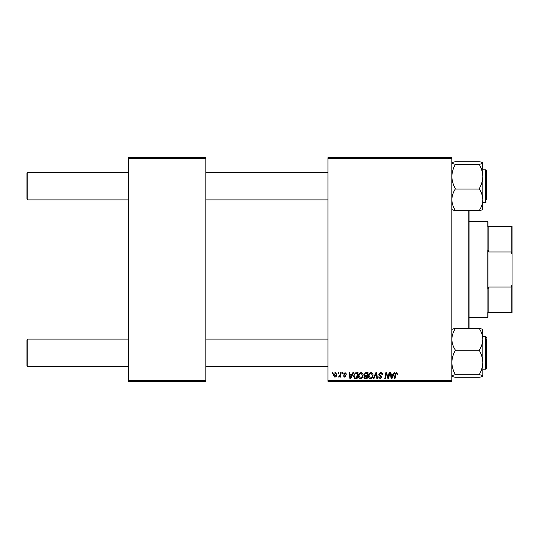 <?xml version="1.0" encoding="UTF-8"?>
<svg xmlns="http://www.w3.org/2000/svg" width="539" height="539" viewBox="0 0 539 539"><rect width="100%" height="100%" fill="white"/><g stroke="black" fill="none" stroke-linecap="round" stroke-linejoin="round"><path stroke-width="0.81" d="M327.988 157.684L451.844 157.684L451.844 158.547L327.988 158.547L327.988 157.684M358.401 376.134C358.395 374.221 359.264 373.055 361.029 372.638C362.417 372.887 363.104 373.756 363.097 375.238L362.269 377.9L360.483 378.809C359.055 378.553 358.361 377.657 358.401 376.134M352.061 374.356L352.802 372.712L353.483 372.712L350.687 378.735L349.919 378.735L349.097 372.712L349.723 372.712L349.926 374.356L352.061 374.356M396.583 372.638L397.755 374.511L397.128 374.592L396.542 373.338L395.72 374.47L394.999 378.735L394.359 378.735L395.107 374.322L396.583 372.638M378.809 374.403L380.702 372.638C381.962 372.705 382.582 373.379 382.562 374.672L381.942 374.746L381.78 373.857L380.662 373.338L379.436 374.349L381.942 377.212L380.258 378.809L378.499 376.936L379.126 376.876L380.278 378.108L381.316 377.253L378.809 374.403M373.183 378.735L375.818 372.712L376.613 372.712L377.536 378.735L376.902 378.735L376.114 373.574L373.857 378.735L373.183 378.735M368.413 376.134C368.4 374.221 369.276 373.055 371.034 372.638C372.422 372.887 373.109 373.756 373.103 375.238L372.281 377.9L370.488 378.809C369.067 378.553 368.373 377.657 368.413 376.134M332.219 373.574L332.368 372.712L332.994 372.712L332.859 373.574L332.219 373.574M327.988 380.453L451.844 380.453L451.844 381.316L327.988 381.316L327.988 158.547M451.844 380.453L451.844 158.547M363.953 374.585L365.685 372.712L368.097 372.712L367.079 378.735L364.708 378.634L363.879 377.273L364.708 375.804L363.953 374.585M393.268 374.356L394.009 372.712L394.689 372.712L391.893 378.735L391.125 378.735L390.303 372.712L390.93 372.712L391.132 374.356L393.268 374.356M388.403 376.384L389.05 372.712L389.684 372.712L388.653 378.735L387.992 378.735L386.268 373.621L385.432 378.735L384.799 378.735L385.816 372.712L386.476 372.712L388.208 377.812L388.403 376.384M345.101 372.638L346.597 374.201L345.971 374.275L345.075 373.183L344.253 373.857L346.051 375.926L344.738 377.172L343.316 375.838L343.936 375.764L344.765 376.62L345.425 376.02L343.626 373.904L345.101 372.638M355.342 372.86L358.091 372.712L357.074 378.735L354.803 378.654L353.476 376.269L355.342 372.86M333.385 375.339C333.345 373.871 333.991 372.968 335.332 372.638L336.821 374.376C336.882 375.905 336.221 376.835 334.84 377.172L333.385 375.339M338.007 373.574L338.155 372.712L338.775 372.712L338.647 373.574L338.007 373.574M340.244 374.464L340.567 372.712L341.2 372.712L340.459 377.091L339.826 377.091L339.981 376.188L338.97 377.172L338.546 377.01L340.244 374.464M342.231 373.574L342.373 372.712L342.999 372.712L342.871 373.574L342.231 373.574M128.444 157.684L205.851 157.684L205.851 158.547L128.444 158.547L128.444 157.684M205.851 380.453L205.851 381.316L128.444 381.316L128.444 380.453L205.851 380.453L205.851 158.547M128.444 380.453L128.444 158.547M366.567 378.028L366.884 376.155L364.849 376.404L364.505 377.246L365.496 378.028L366.567 378.028M367.005 375.447L367.349 373.419L365.557 373.446L364.58 374.605L365.678 375.447L367.005 375.447M371.789 377.441L372.476 375.211L370.994 373.338C369.653 373.743 368.999 374.693 369.04 376.195L370.515 378.108L371.789 377.441M392.096 376.842L392.931 375.056L391.22 375.056L391.597 378.075L392.096 376.842M350.889 376.842L351.718 375.056L350.013 375.056L350.39 378.075L350.889 376.842M356.562 378.028L357.337 373.419L356.535 373.419C354.878 373.574 354.062 374.538 354.103 376.31L354.857 377.927L356.562 378.028M361.777 377.441L362.471 375.211L360.982 373.338C359.641 373.743 358.994 374.693 359.028 376.195L360.503 378.108L361.777 377.441M334.867 376.62L336.195 374.443L335.325 373.183L334.005 375.339L334.867 376.62M26.95 365.745L26.95 339.941L27.812 339.085L27.812 366.608L26.95 365.745M327.988 339.085L205.851 339.085M128.444 339.085L27.812 339.085M327.988 366.608L205.851 366.608M128.444 366.608L27.812 366.608M27.812 199.915L26.95 199.059L26.95 173.255L27.812 172.392L27.812 199.915L128.444 199.915M205.851 199.915L327.988 199.915M27.812 172.392L128.444 172.392M205.851 172.392L327.988 172.392M455.28 377.273C453.124 376.882 451.978 376.458 451.844 376.006C451.972 375.562 453.117 375.137 455.28 374.733L479.366 374.733C481.522 375.131 482.668 375.555 482.809 376.006L482.809 376.006C482.681 376.451 481.536 376.876 479.366 377.273L455.28 377.273M455.28 374.699L455.28 374.41C453.124 370.65 451.972 366.675 451.844 362.471C451.978 358.253 453.124 354.278 455.28 350.532L455.28 349.979C453.124 346.644 451.978 343.094 451.844 339.307C451.972 335.575 453.117 332.017 455.28 328.642L479.366 328.642C481.522 331.97 482.668 335.527 482.809 339.307L482.695 329.464M486.245 339.53L486.245 368.669L486.245 339.53M482.809 337.966L482.809 339.307C482.681 343.047 481.536 346.604 479.366 349.979L479.366 350.532C481.529 354.285 482.674 358.267 482.809 362.471L482.809 369.188L485.733 369.188L485.733 336.504L482.809 336.504M455.28 350.242L479.366 350.242M482.809 329.686C482.681 329.241 481.536 328.817 479.366 328.413C481.522 328.81 482.668 329.235 482.809 329.686M455.28 328.413C453.124 328.81 451.978 329.235 451.844 329.686M479.366 377.273C481.522 376.882 482.668 376.458 482.809 376.006L482.809 362.471C482.674 366.688 481.529 370.664 479.366 374.41L479.366 374.699M482.809 339.307L482.809 362.471M482.695 209.536L482.809 199.693C482.681 203.425 481.536 206.983 479.366 210.358L455.28 210.358C453.124 207.03 451.978 203.472 451.844 199.693C451.972 195.953 453.117 192.396 455.28 189.021L479.366 189.021C481.522 192.356 482.668 195.906 482.809 199.693L482.809 201.034M455.28 188.758L455.28 188.468C453.124 184.715 451.972 180.733 451.844 176.529C451.978 172.312 453.124 168.336 455.28 164.59L455.28 164.267C453.124 163.869 451.978 163.445 451.844 162.994C451.972 162.549 453.117 162.124 455.28 161.727L479.366 161.727C481.522 162.118 482.668 162.542 482.809 162.994L482.809 162.994C482.681 163.438 481.536 163.863 479.366 164.267L479.366 164.59C481.529 168.35 482.674 172.325 482.809 176.529C482.674 180.747 481.529 184.722 479.366 188.468L479.366 188.758M482.695 162.778L482.809 176.529L482.809 169.812L485.733 169.812L486.245 170.331L486.245 199.47M486.245 171.537L486.245 170.331L486.245 171.537M455.28 164.301L479.366 164.301M455.28 161.727C453.124 162.118 451.978 162.542 451.844 162.994L451.844 162.886M481.859 209.967L479.366 210.587C481.522 210.19 482.668 209.765 482.809 209.314M451.844 209.314C451.972 209.759 453.117 210.183 455.28 210.587M482.809 199.693L482.809 176.529M486.245 367.463L486.245 368.669L485.733 369.188L486.245 368.669M485.733 336.504L486.245 337.016L486.245 338.222M469.045 210.621L469.045 328.379M468.182 328.379L468.182 210.621M487.97 312.505L488.826 312.505L487.97 312.505L487.97 316.804L487.108 317.666L487.108 221.334L469.045 221.334M487.108 221.334L487.97 222.196L487.97 226.495L488.826 226.495L488.826 251.956L487.97 249.793L487.97 289.207L488.826 287.044L488.826 312.505L511.188 312.505L511.188 287.044L512.05 284.619L512.05 312.505L511.188 312.505M511.188 226.495L512.05 226.495L512.05 254.381L511.188 251.956L511.188 226.495L487.97 226.495M488.826 287.044L511.188 287.044M512.05 254.381L512.05 284.619M488.826 251.956L511.188 251.956M482.809 202.496L485.733 202.496L485.733 169.812L486.245 170.331L485.733 169.812M485.733 202.496L486.245 201.984M487.108 317.666L469.045 317.666"/></g></svg>
